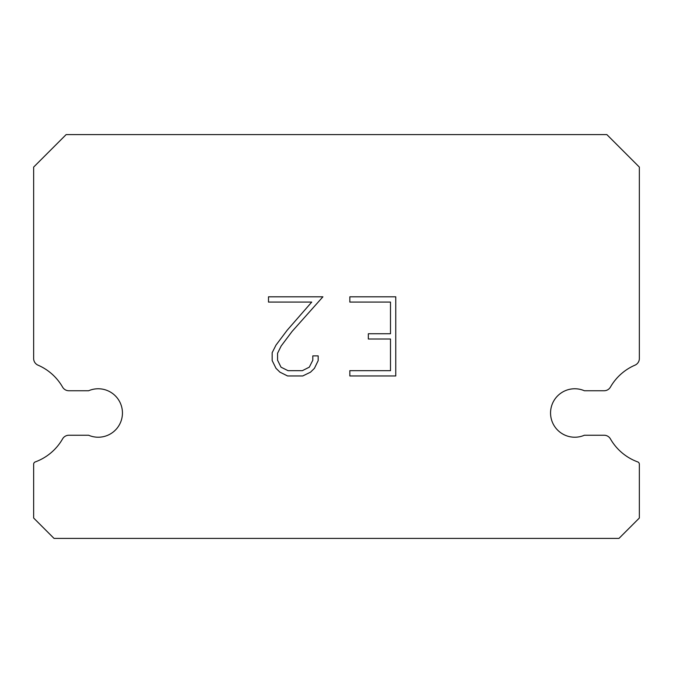 <?xml version="1.0" encoding="UTF-8"?>
<svg xmlns="http://www.w3.org/2000/svg" width="673" height="673" viewBox="0 0 673 673"><rect width="100%" height="100%" fill="white"/><g stroke="black" fill="none" stroke-linecap="round" stroke-linejoin="round"><path stroke-width="1.01" d="M565.169 390.752A24.228 24.228 0 0 1 584.391 390.752L604.11 390.752A7.268 7.268 0 0 0 610.419 387.101A52.09 52.09 0 0 1 634.976 365.17A7.268 7.268 0 0 0 639.35 358.886L639.35 167.089L606.861 134.6L66.139 134.6L33.65 167.089L33.65 358.886A7.268 7.268 0 0 0 38.025 365.17A52.09 52.09 0 0 1 62.581 387.101A7.268 7.268 0 0 0 68.89 390.752L88.609 390.752A24.228 24.228 0 0 1 120.459 403.388A24.228 24.228 0 0 1 88.609 435.238L68.89 435.238A7.268 7.268 0 0 0 62.581 438.889A52.09 52.09 0 0 1 35.24 461.93A2.423 2.423 0 0 0 33.65 464.202L33.65 518.025L54.025 538.4L618.975 538.4L639.35 518.025L639.35 464.202A2.423 2.423 0 0 0 637.76 461.93A52.09 52.09 0 0 1 610.419 438.889A7.268 7.268 0 0 0 604.11 435.238L584.391 435.238A24.228 24.228 0 0 1 552.541 422.602A24.228 24.228 0 0 1 565.169 390.752M390.491 370.672L390.491 339.015L368.333 339.015L368.333 333.741L390.491 333.741L390.491 302.084L349.834 302.084L349.834 296.81L395.766 296.81L395.766 375.955L349.834 375.955L349.834 370.672L390.491 370.672M318.169 355.882L318.169 360.627L314.409 368.358L310.497 372.194L302.766 375.955L287.564 375.955L279.892 372.135L275.972 368.274L272.161 360.543L272.161 352.711L275.972 345.14L287.152 330.258L311.734 302.084L268.502 302.084L268.502 296.81L322.914 296.81L292.099 331.419L281.129 346.048L277.57 353.266L277.57 360.215L281.02 367.18L288.027 370.672L302.354 370.672L309.311 367.164L312.81 360.215L312.81 355.882L318.169 355.882"/></g></svg>
